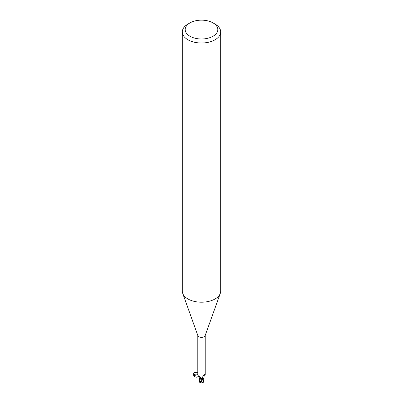 <?xml version="1.0" encoding="UTF-8"?>
<svg xmlns="http://www.w3.org/2000/svg" width="403" height="403" viewBox="0 0 403 403"><rect width="100%" height="100%" fill="white"/><g stroke="black" fill="none" stroke-linecap="round" stroke-linejoin="round"><path stroke-width="0.6" d="M213.041 22.911L215.076 24.084A19.198 11.083 180 0 1 220.698 31.923L220.698 291.117A19.198 11.083 180 0 1 220.3 293.364A19.198 11.083 180 0 1 215.076 298.955A19.198 11.083 180 0 1 195.999 301.736A19.198 11.083 180 0 1 182.7 293.364A19.198 11.083 180 0 1 182.302 291.117L182.302 31.923A19.198 11.083 180 0 1 187.924 24.084L189.959 22.911A16.322 9.42 180 0 1 213.041 22.911A16.322 9.42 180 0 1 213.041 36.235A16.322 9.42 180 0 1 189.959 36.235A16.322 9.42 180 0 1 189.959 22.911L187.924 24.084M220.3 293.364L205.117 335.694A3.698 2.136 180 0 1 204.114 336.772A3.698 2.136 180 0 1 200.442 337.306A3.698 2.136 180 0 1 197.883 335.694L182.7 293.364M220.698 31.923A19.198 11.083 180 0 1 215.076 39.761A19.198 11.083 180 0 1 194.15 42.164A19.198 11.083 180 0 1 182.302 31.923M197.802 335.482L197.802 375.128L198.891 376.488L199.848 376.553L201.389 378.049L202.009 379.389A3.698 2.136 180 0 0 202.956 379.238L202.089 378.241L202.165 377.702L203.973 374.861L204.553 374.599L205.198 375.128L205.198 335.482M203.973 374.861L204.356 374.503M202.563 379.097A3.965 3.808 14 0 1 202.563 376.84M203.842 375.032A3.965 3.808 14 0 1 204.553 374.599M205.147 375.243C204.054 376.18 203.661 376.981 203.963 377.656A3.295 1.904 180 0 1 203.898 378.281A3.295 1.904 180 0 1 202.956 379.238M200.19 381.968L201.918 379.102L200.447 378.311L201.918 379.102L202.044 379.555L201.923 379.092L200.457 378.276A1.652 0.952 180 0 1 201.817 378.84M201.475 381.374L202.759 379.369A3.839 2.217 180 0 1 202.019 379.475L199.868 382.497L199.52 382.049L200.447 378.311L199.651 377.792L200.462 378.276A3.295 1.904 180 0 1 199.858 377.959L200.059 378.079M198.891 376.488A4.181 2.398 -175.3 0 1 200.477 378.271L199.641 377.742M202.759 379.369L203.913 378.241L202.865 379.319A3.793 2.191 180 0 1 202.014 379.445A3.793 2.186 180 0 0 202.865 379.319L203.898 378.281M203.374 382.16A3.718 2.347 14.2 0 0 203.45 382.135L202.926 382.593L201.581 381.807A3.652 2.106 180 0 1 201.011 381.787A3.179 0.463 136.3 0 0 200.548 382.754A3.708 3.708 0 0 0 202.926 382.593M201.923 379.092L202.039 379.561M200.704 382.795A3.325 0.484 -43.7 0 1 200.442 382.85A3.325 0.484 -43.7 0 1 201.324 381.374L201.011 381.787M201.646 381.011A3.839 2.217 0 0 0 201.732 381.011L201.581 381.807M203.389 382.135L203.933 378.16M199.656 377.802L199.48 381.822M199.52 382.049L199.641 381.359M199.868 382.497L199.873 382.633A3.839 3.839 0 0 0 200.442 382.85M203.48 381.601L203.349 382.296M198.347 376.301L193.737 375.45L193.863 375.732C195.143 377.349 196.83 377.606 198.926 376.508M193.767 375.49C192.322 373.173 193.667 372.145 197.802 372.392M197.802 374.357C195.379 373.838 194.065 374.296 193.863 375.732M201.324 381.374A3.839 2.217 180 0 1 200.719 381.329M200.367 381.696L200.059 382.135M199.495 380.261L199.062 376.87M203.52 381.832L203.525 380.563"/></g></svg>
